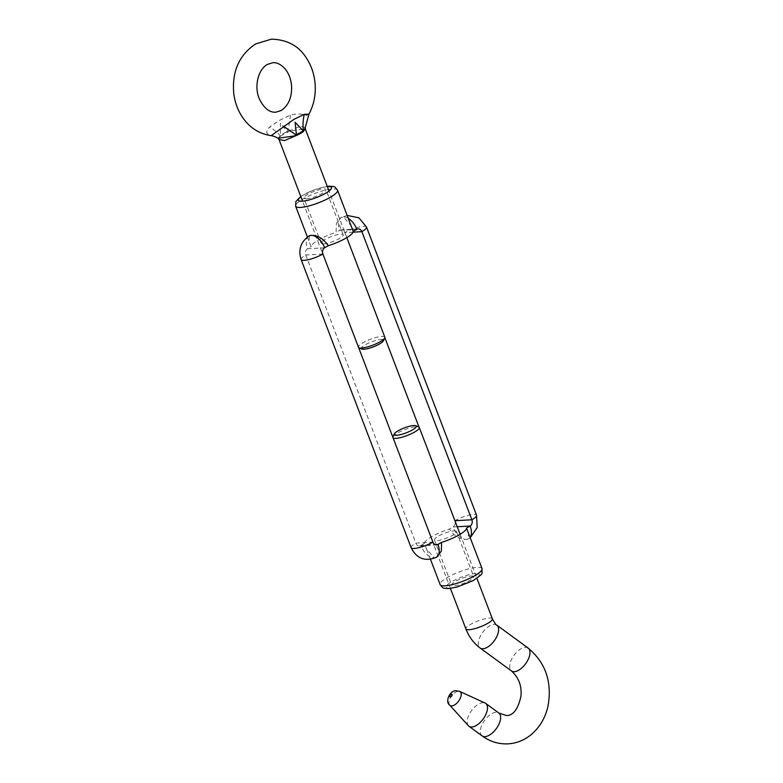 <?xml version="1.0" encoding="UTF-8"?>
<svg xmlns="http://www.w3.org/2000/svg" width="783" height="783" viewBox="0 0 783 783"><rect width="100%" height="100%" fill="white"/><g stroke="black" fill="none" stroke-linecap="round" stroke-linejoin="round"><path stroke-width="0.59" stroke-dasharray="3.92 2.94" d="M306.476 198.755A11.804 2.633 -20.9 0 0 319.18 194.967A11.804 2.633 -20.9 0 0 325.973 189.682A11.804 2.633 -20.9 0 0 323.418 189.036A11.804 2.633 -20.9 0 0 310.714 192.814A11.804 2.633 -20.9 0 0 303.921 198.099A11.804 2.633 -20.9 0 0 306.476 198.755M323.722 243.904A11.804 2.633 -20.9 0 0 336.416 240.117A11.804 2.633 -20.9 0 0 343.218 234.831A11.804 2.633 -20.9 0 0 340.654 234.186A11.804 2.633 -20.9 0 0 327.96 237.963A11.804 2.633 -20.9 0 0 321.157 243.249A11.804 2.633 -20.9 0 0 323.722 243.904M471.2 576.024A11.804 2.633 159.1 0 1 473.754 576.68A11.804 2.633 159.1 0 1 466.952 581.965A11.804 2.633 159.1 0 1 454.257 585.753A11.804 2.633 159.1 0 1 451.693 585.097A11.804 2.633 159.1 0 1 458.495 579.812A11.804 2.633 159.1 0 1 471.2 576.024M453.954 530.874A11.804 2.633 159.1 0 1 456.509 531.53A11.804 2.633 159.1 0 1 449.716 536.815A11.804 2.633 159.1 0 1 437.012 540.603A11.804 2.633 159.1 0 1 434.457 539.947A11.804 2.633 159.1 0 1 441.25 534.662A11.804 2.633 159.1 0 1 453.954 530.874M309.275 235.859L309.216 241.771L311.164 246.704A22.433 5.011 159.1 0 1 336.113 232.385L336.328 223.595L340.996 217.654L343.355 216.911L351.127 225.768M436.679 557.124L434.32 557.878L426.549 549.01L424.455 543.402A22.433 5.011 159.1 0 1 449.413 529.073C454.218 536.14 459.915 539.575 466.502 539.399L468.391 538.929L468.449 533.008M419.013 427.117L454.776 520.754A4.718 3.758 -93.3 0 1 453.024 526.998L449.413 529.073M301.112 259.574A14.163 3.161 159.1 0 1 305.801 255.023L415.812 543.118A4.718 3.758 86.7 0 0 419.473 545.888A4.718 3.758 86.7 0 0 420.843 545.477L424.455 543.402M353.055 232.179L344.755 232.659L384.854 337.659M322.899 254.025L305.801 255.023A4.718 3.758 -93.3 0 1 307.543 248.779L311.164 246.704M366.542 227.109A14.163 3.161 159.1 0 0 358.399 227.217A14.163 3.161 159.1 0 0 344.755 232.659A4.718 3.758 86.7 0 0 341.094 229.889A4.718 3.758 86.7 0 0 339.734 230.31L336.113 232.385M308.991 114.122L306.349 115.483C301.749 113.652 296.424 113.535 290.385 115.15L279.58 120.288L269.695 127.022C265.32 131.378 265.868 134.236 271.329 135.576M361.893 349.052A11.804 2.633 159.1 0 1 365.289 344.804A11.804 2.633 159.1 0 1 377.807 339.998A11.804 2.633 159.1 0 1 383.367 340.859M384.825 337.189A14.163 3.161 -20.9 0 0 376.682 337.297A14.163 3.161 -20.9 0 0 363.048 342.739A14.163 3.161 -20.9 0 0 358.36 347.29A14.163 3.161 -20.9 0 0 358.653 347.662M279.032 139.55L279.482 136.78L280.598 136.271A4.718 3.749 51.7 0 1 280.383 135.537L280.431 123.078L287.058 131.71A4.718 1.263 -114.5 0 0 287.312 132.415L289.348 131.113L300.437 129.44L305.497 129.44M305.213 127.619L300.369 126.2L287.058 131.71A14.104 3.152 -20.9 0 0 280.383 135.537L278.053 138.297M280.294 136.457A4.718 4.003 76.1 0 1 280.177 135.704A37.78 17.833 -162.6 0 0 269.695 127.022M287.85 132.121A4.718 0.763 -128.3 0 1 287.439 131.534A37.78 16.149 -78.4 0 0 290.385 115.15M393.144 437.961A14.163 3.161 159.1 0 1 392.841 437.589A14.163 3.161 159.1 0 1 392.821 437.12M392.939 436.787A14.163 3.161 159.1 0 1 402.452 430.601A14.163 3.161 159.1 0 1 416.243 426.706A14.163 3.161 159.1 0 1 418.699 426.941M468.41 725.772A14.163 7.155 126.2 0 1 470.407 712.315A14.163 7.155 126.2 0 1 482.837 702.664A14.163 7.155 126.2 0 1 485.059 703.036M337.542 190.191A22.433 5.011 -20.9 0 0 332.677 188.957A22.433 5.011 -20.9 0 0 308.551 196.151A22.433 5.011 -20.9 0 0 295.631 206.193M482.034 568.585A22.433 5.011 -20.9 0 0 477.18 567.352A22.433 5.011 -20.9 0 0 453.044 574.546A22.433 5.011 -20.9 0 0 440.134 584.588M450.019 588.18A17.706 3.954 159.1 0 1 452.036 581.515A17.706 3.954 159.1 0 1 475.428 573.596A17.706 3.954 159.1 0 1 473.412 580.262A17.706 3.954 159.1 0 1 450.019 588.18M457.223 526.753L453.024 526.998A14.163 7.957 -119.8 0 0 466.502 539.399A14.163 7.957 -119.8 0 0 468.625 538.792A14.163 7.957 -119.8 0 0 470.133 537.412M436.444 557.261A14.163 7.957 60.2 0 1 434.32 557.878A14.163 7.957 60.2 0 1 420.843 545.477L435.172 544.635M411.124 547.669A14.163 3.161 159.1 0 1 415.812 543.118L432.911 542.12M454.923 520.754L454.776 520.754A14.163 3.161 159.1 0 1 468.41 515.312A14.163 3.161 159.1 0 1 476.553 515.204M300.868 196.729A17.706 3.954 159.1 0 1 327.333 186.618M309.04 235.986A14.163 7.957 -119.8 0 0 307.543 248.779L324.642 247.78M356.833 229.311L339.734 230.31A14.163 7.957 60.2 0 1 341.231 217.517A14.163 7.957 60.2 0 1 343.355 216.911A14.163 7.957 60.2 0 1 348.318 218.398M280.598 136.271A14.163 3.161 159.1 0 1 283.475 134.373A14.163 3.161 159.1 0 1 287.312 132.415M528.192 648.099A14.163 7.155 -53.8 0 0 525.324 647.345A14.163 7.155 -53.8 0 0 512.513 657.622A14.163 7.155 -53.8 0 0 511.456 670.953M482.122 735.903A14.163 7.155 126.2 0 1 483.18 722.562A14.163 7.155 126.2 0 1 495.991 712.295A14.163 7.155 126.2 0 1 498.859 713.039M492.38 618.834A14.163 3.161 -20.9 0 0 489.306 618.051A14.163 3.161 -20.9 0 0 474.067 622.602A14.163 3.161 -20.9 0 0 465.914 628.945M496.843 625.147A14.163 7.155 -53.8 0 0 493.975 624.403A14.163 7.155 -53.8 0 0 481.173 634.67A14.163 7.155 -53.8 0 0 480.106 648.011M449.726 705.15A8.535 4.316 126.2 0 1 450.93 697.046A8.535 4.316 126.2 0 1 458.417 691.223A8.535 4.316 126.2 0 1 459.758 691.448M343.218 234.831L325.973 189.682M456.509 531.53L473.754 576.68M430.493 559.356L426.549 549.01M419.473 545.888L436.571 544.89M470.26 537.735L468.391 538.929M307.416 237.043L309.216 241.771M327.235 186.354L313.445 190.103L300.76 196.464M347.182 215.423L340.996 217.654M358.193 228.89L341.094 229.889M434.457 539.947L451.693 585.097M321.157 243.249L303.921 198.099M358.36 347.29L302.561 201.162M346.81 237.611L329.026 191.052M392.841 437.589L450.44 588.425M460.101 534.309L476.906 578.314"/><path stroke-width="1.17" d="M328.263 245.705C323.457 238.649 317.751 235.203 311.164 235.38L309.04 235.986A14.163 7.957 -119.8 0 1 311.164 235.38A14.163 7.957 -119.8 0 1 324.642 247.78L328.263 245.705A22.433 5.011 159.1 0 0 353.211 231.386L337.542 190.191C333.959 185.669 335.33 186.794 329.017 186.188L327.235 186.354M324.642 247.78A4.718 3.758 -93.3 0 0 322.899 254.025L432.911 542.12A4.718 3.758 86.7 0 0 436.571 544.89A4.718 3.758 86.7 0 0 437.942 544.479L441.563 542.404L441.348 551.183L436.444 557.261C425.12 561.871 416.683 558.68 411.124 547.669A14.163 3.161 159.1 0 0 414.197 548.452A14.163 3.161 159.1 0 0 432.911 542.12M482.034 568.585C481.604 575.28 484.501 572.5 473.216 580.565L457.223 586.996L448.659 588.591C442.346 587.984 443.716 589.11 440.134 584.588A22.433 5.011 -20.9 0 0 444.989 585.821A22.433 5.011 -20.9 0 0 469.125 578.627A22.433 5.011 -20.9 0 0 482.034 568.585L466.511 528.085A22.433 5.011 159.1 0 1 441.563 542.404M470.26 537.735L477.17 527.556L476.553 515.204L366.542 227.109A14.163 3.161 159.1 0 1 361.863 231.66L471.875 519.765A4.718 3.758 -93.3 0 1 470.123 526.01L466.511 528.085M384.854 337.659L419.013 427.117M353.055 232.179L361.863 231.66A4.718 3.758 86.7 0 0 358.193 228.89A4.718 3.758 86.7 0 0 356.833 229.311L353.211 231.386M308.991 114.122C314.345 103.904 316.283 92.805 314.786 80.855C313.699 72.77 311.057 65.41 306.867 58.774C299.272 46.158 287.478 39.62 271.486 39.15L255.708 43.907C239.109 55.016 231.797 71.596 233.774 93.657C234.802 101.741 237.386 109.121 241.516 115.806C248.661 127.012 258.321 133.59 270.507 135.547L271.329 135.576L293.782 119.456L304.284 114.338L308.991 114.122L305.213 127.619L303.452 131.475A4.718 3.749 -128.3 0 0 303.129 130.771L295.074 122.226L296.444 134.607A4.718 1.263 65.5 0 1 296.747 135.332L284.483 140.578L279.032 139.55L278.053 138.297L294.428 135.909L296.444 134.607A14.104 3.152 -20.9 0 0 300.261 132.66A14.104 3.152 -20.9 0 0 303.129 130.771L305.497 129.44L305.213 127.619M384.737 338.002L383.367 340.859A11.804 2.633 159.1 0 1 379.54 343.972A11.804 2.633 159.1 0 1 361.893 349.052L358.976 347.838A14.163 3.161 -20.9 0 0 380.147 341.74A14.163 3.161 -20.9 0 0 384.737 338.002A14.163 3.161 -20.9 0 0 384.825 337.189L346.81 237.611M283.593 126.21A37.78 6.548 -150.2 0 0 296.062 134.774A4.718 1.292 80.8 0 1 296.17 135.528M304.284 114.338A37.78 27.434 -73.5 0 0 303.334 130.604A4.718 3.475 -149.9 0 1 303.726 131.192M413.727 425.531A11.804 2.633 -20.9 0 0 402.237 428.771A11.804 2.633 -20.9 0 0 394.309 433.929A11.804 2.633 -20.9 0 0 396.785 435.25A11.804 2.633 -20.9 0 0 410.635 430.904A11.804 2.633 -20.9 0 0 415.773 425.727A11.804 2.633 -20.9 0 0 413.727 425.531M415.773 425.727L418.699 426.941A14.163 3.161 159.1 0 1 419.306 427.489A14.163 3.161 159.1 0 1 411.153 433.831A14.163 3.161 159.1 0 1 395.914 438.372A14.163 3.161 159.1 0 1 393.144 437.961M392.821 437.12A14.163 3.161 159.1 0 1 392.939 436.787L394.309 433.929M471.836 727.015A14.163 7.155 126.2 0 1 468.968 726.272A14.163 7.155 126.2 0 1 468.41 725.772L449.726 705.15A8.535 4.316 126.2 0 0 451.791 705.904A8.535 4.316 126.2 0 0 459.719 699.336A8.535 4.316 126.2 0 0 459.758 691.448L485.059 703.036A14.163 7.155 126.2 0 1 485.705 703.408A14.163 7.155 126.2 0 1 484.638 716.739A14.163 7.155 126.2 0 1 471.836 727.015M300.76 196.464L295.886 201.485L295.631 206.193A22.433 5.011 -20.9 0 0 300.496 207.426A22.433 5.011 -20.9 0 0 324.632 200.233A22.433 5.011 -20.9 0 0 337.542 190.191M327.333 186.618A17.706 3.954 159.1 0 1 327.646 186.599A17.706 3.954 159.1 0 1 325.63 193.264A17.706 3.954 159.1 0 1 302.238 201.182A17.706 3.954 159.1 0 1 300.868 196.729M322.899 254.025A14.163 3.161 159.1 0 1 304.186 260.357A14.163 3.161 159.1 0 1 301.112 259.574L411.124 547.669M470.133 537.412A14.163 7.957 -119.8 0 0 470.123 526.01L457.223 526.753M435.172 544.635L437.942 544.479A14.163 7.957 60.2 0 1 436.444 557.261M476.553 515.204A14.163 3.161 159.1 0 1 471.875 519.765L454.923 520.754M348.318 218.398A14.163 7.957 60.2 0 1 356.833 229.311M303.452 131.475A14.163 3.161 159.1 0 1 300.574 133.374A14.163 3.161 159.1 0 1 296.747 135.332M450.44 588.425L465.914 628.945C468.939 636.833 473.676 643.186 480.106 648.011L511.456 670.953A14.163 7.155 -53.8 0 0 514.323 671.706A14.163 7.155 -53.8 0 0 527.125 661.429A14.163 7.155 -53.8 0 0 528.192 648.099C545.673 662.77 552.279 682.12 548.002 706.149C545.232 718.305 539.33 728.033 530.287 735.354C523.7 740.473 516.33 743.302 508.177 743.85C498.702 744.281 490.021 741.628 482.122 735.903L468.968 726.272M511.456 670.953C518.786 677.579 521.948 686.055 520.93 696.39C518.043 709.153 513.237 715.545 506.532 715.564L498.859 713.039A14.163 7.155 126.2 0 1 497.792 726.37A14.163 7.155 126.2 0 1 484.99 736.646A14.163 7.155 126.2 0 1 482.122 735.903M465.914 628.945A14.163 3.161 -20.9 0 0 468.978 629.718A14.163 3.161 -20.9 0 0 484.227 625.177A14.163 3.161 -20.9 0 0 492.38 618.834C495.013 623.552 496.5 625.656 496.843 625.147L528.192 648.099M480.106 648.011A14.163 7.155 -53.8 0 0 482.974 648.755A14.163 7.155 -53.8 0 0 495.776 638.478A14.163 7.155 -53.8 0 0 496.843 625.147M451.634 694.237A1.566 0.793 -53.8 0 0 450.088 695.637A1.566 0.793 -53.8 0 0 450.421 696.929A1.566 0.793 -53.8 0 0 451.967 695.529A1.566 0.793 -53.8 0 0 451.634 694.237M440.134 584.588L430.493 559.356M295.631 206.193L307.416 237.043M301.112 259.574C298.059 249.728 300.701 241.869 309.04 235.986M366.542 227.109L358.917 217.811L347.182 215.423M281.156 110.55C288.536 105.529 292.01 97.327 291.589 85.964C290.953 79.005 288.77 73.299 285.041 68.835C280.921 64.372 276.859 62.337 272.866 62.718L267.453 64.382C258.155 69.521 254.123 85.915 259.056 98.257C263.665 107.966 269.225 112.615 275.753 112.214L281.156 110.55M302.561 201.162L279.032 139.55M329.026 191.052L305.497 129.44M270.507 135.547C273.032 135.87 275.547 136.79 278.053 138.297M459.758 691.448L456.156 690.782C449.951 690.166 444.666 701.94 449.726 705.15M498.859 713.039L485.705 703.408M419.306 427.489L460.101 534.309M476.906 578.314L492.38 618.834"/></g></svg>
